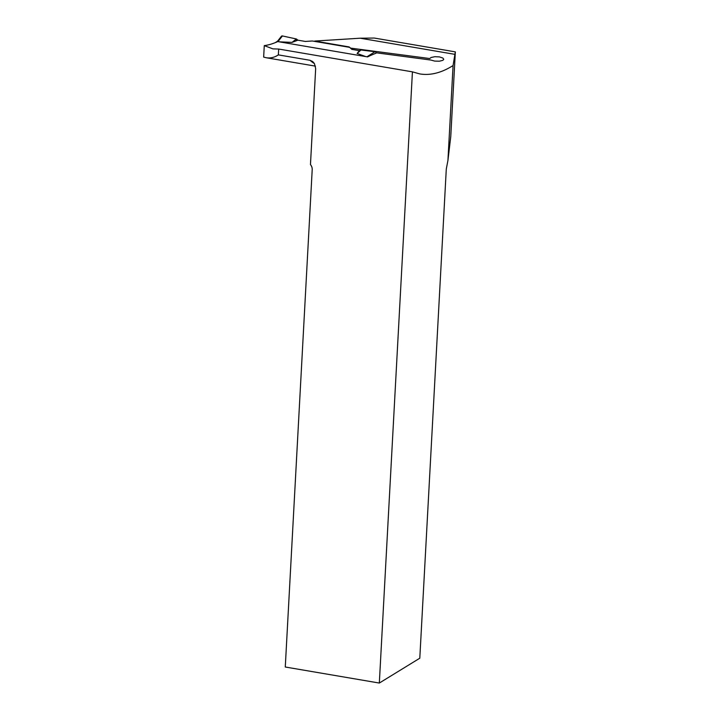 <?xml version="1.0" encoding="UTF-8"?>
<svg xmlns="http://www.w3.org/2000/svg" width="719" height="719" viewBox="0 0 719 719"><rect width="100%" height="100%" fill="white"/><g stroke="black" fill="none" stroke-linecap="round" stroke-linejoin="round"><path stroke-width="1.08" d="M264.277 45.63L272.914 48.865L278.675 49.045L278.361 54.887C274.406 57.484 270.353 58.428 266.192 57.736L263.657 57.098L264.277 45.63A274.784 99.123 99.7 0 0 277.75 41.576L367.571 56.9A274.784 99.123 -80.3 0 0 370.042 55.687L376.109 53.125A1.24 1.096 -121.9 0 0 374.985 51.732L366.969 56.792M376.082 52.775L430.843 60.045L434.743 61.097L439.381 61.205L442.859 60.342L443.749 59.273L442.886 58.05L439.417 56.9L434.788 56.702L431.005 57.52L429.764 58.545L350.629 48.119L349.083 46.915L314.742 41.055L360.228 38.206L454.893 54.347L453.078 65.537C441.466 72.871 430.366 75.666 419.77 73.913L412.427 71.855L278.675 49.045M360.228 38.206L374.293 38.053L455.343 51.876L450.759 136.628L447.937 160.427L446.292 169.028L419.797 658.209L379.326 683.05L412.427 71.855M454.893 54.347L455.343 51.876M374.985 51.732L360.947 49.988L359.329 50.663L351.897 49.395L349.083 46.915M453.078 65.537L447.937 160.427M314.482 63.658A205.185 74.012 -80.3 0 1 309.988 60.279L278.361 54.887M309.988 60.279L312.684 61.537L314.437 63.578L315.668 68.602L310.464 164.597A6.606 5.869 58.1 0 1 312.208 169.621L285.272 667.007L379.326 683.05M275.422 42.592A1.24 1.096 58.1 0 1 276.267 42.241M359.329 50.663L357.118 53.485L365.764 56.585M349.066 47.256L312.343 40.992L305.341 41.45L297.909 40.183L292.031 42.385L279.278 41.837M276.689 42.053L277.615 41.639M275.656 42.385L277.534 41.217L281.399 36.301A1.24 1.096 58.1 0 1 282.423 35.95L277.965 41.612M292.031 42.385L296.39 38.979L297.909 40.183M282.423 35.95L296.39 38.979M376.109 53.125L375.588 53.449M357.118 53.485L360.947 49.988M281.138 37.586L282.423 35.95L296.39 38.979L296.291 40.794M315.452 66.139L266.192 57.736"/></g></svg>
